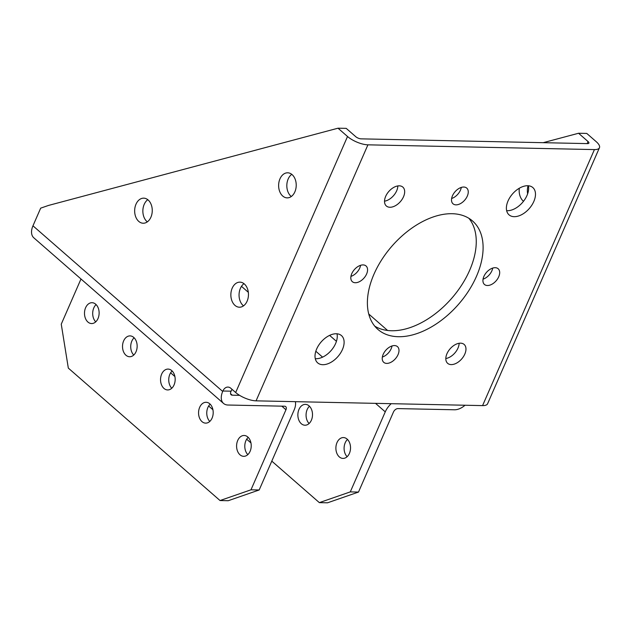 <?xml version="1.0" encoding="UTF-8"?>
<svg xmlns="http://www.w3.org/2000/svg" width="631" height="631" viewBox="0 0 631 631"><rect width="100%" height="100%" fill="white"/><g stroke="black" fill="none" stroke-linecap="round" stroke-linejoin="round"><path stroke-width="0.95" d="M492.716 268.08A10.427 6.405 -48.9 0 1 483.046 279.154M495.193 267.694A10.427 6.405 -48.9 0 1 498.159 268.751A10.427 6.405 -48.9 0 1 497.607 278.855A10.427 6.405 -48.9 0 1 487.408 285.512A10.427 6.405 -48.9 0 1 484.442 284.455A10.427 6.405 -48.9 0 1 485.002 274.359A10.427 6.405 -48.9 0 1 495.193 267.694M360.601 265.304A10.427 6.405 -48.9 0 1 350.939 276.378M363.085 264.917A10.427 6.405 -48.9 0 1 366.051 265.974A10.427 6.405 -48.9 0 1 365.491 276.078A10.427 6.405 -48.9 0 1 355.3 282.735A10.427 6.405 -48.9 0 1 352.335 281.678A10.427 6.405 -48.9 0 1 352.887 271.582A10.427 6.405 -48.9 0 1 363.085 264.917M392.025 345.962A10.427 6.405 -48.9 0 1 382.362 357.036M394.509 345.575A10.427 6.405 -48.9 0 1 397.475 346.632A10.427 6.405 -48.9 0 1 396.915 356.736A10.427 6.405 -48.9 0 1 386.724 363.401A10.427 6.405 -48.9 0 1 383.758 362.344A10.427 6.405 -48.9 0 1 384.311 352.24A10.427 6.405 -48.9 0 1 394.509 345.575M461.293 187.423A10.427 6.405 -48.9 0 1 451.622 198.497M463.769 187.036A10.427 6.405 -48.9 0 1 466.735 188.093A10.427 6.405 -48.9 0 1 466.183 198.189A10.427 6.405 -48.9 0 1 455.984 204.854A10.427 6.405 -48.9 0 1 453.019 203.797A10.427 6.405 -48.9 0 1 453.579 193.701A10.427 6.405 -48.9 0 1 463.769 187.036M468.896 218.302A71.958 44.202 -48.9 0 1 459.873 287.791A71.958 44.202 -48.9 0 1 391.535 330.747A71.958 44.202 -48.9 0 1 374.751 326.148M452.119 213.712A71.958 44.202 -48.9 0 1 472.572 221.008A71.958 44.202 -48.9 0 1 468.738 290.725A71.958 44.202 -48.9 0 1 398.374 336.717A71.958 44.202 -48.9 0 1 377.922 329.429A71.958 44.202 -48.9 0 1 381.755 259.704A71.958 44.202 -48.9 0 1 452.119 213.712M527.69 185.735A18.102 11.121 -48.9 0 1 532.84 187.565A18.102 11.121 -48.9 0 1 531.87 205.107A18.102 11.121 -48.9 0 1 514.17 216.678A18.102 11.121 -48.9 0 1 509.028 214.84A18.102 11.121 -48.9 0 1 509.99 197.306A18.102 11.121 -48.9 0 1 527.69 185.735M528.376 185.766A18.102 11.121 -48.9 0 1 522.783 202.172A18.102 11.121 -48.9 0 1 507.332 210.699A18.102 11.121 -48.9 0 1 506.646 210.659M336.323 333.76A18.102 11.121 -48.9 0 1 341.466 335.589A18.102 11.121 -48.9 0 1 340.503 353.131A18.102 11.121 -48.9 0 1 322.804 364.702A18.102 11.121 -48.9 0 1 317.661 362.864A18.102 11.121 -48.9 0 1 318.623 345.331A18.102 11.121 -48.9 0 1 336.323 333.76M337.009 333.791A18.102 11.121 -48.9 0 1 331.409 350.197A18.102 11.121 -48.9 0 1 315.957 358.724A18.102 11.121 -48.9 0 1 315.271 358.684M399.281 185.829A12.533 7.698 -48.9 0 1 402.846 187.107A12.533 7.698 -48.9 0 1 402.176 199.246A12.533 7.698 -48.9 0 1 389.919 207.26A12.533 7.698 -48.9 0 1 386.353 205.99A12.533 7.698 -48.9 0 1 387.024 193.843A12.533 7.698 -48.9 0 1 399.281 185.829M397.838 185.932A12.533 7.698 -48.9 0 1 384.524 201.186M460.575 343.169A12.533 7.698 -48.9 0 1 464.14 344.439A12.533 7.698 -48.9 0 1 463.469 356.586A12.533 7.698 -48.9 0 1 451.212 364.6A12.533 7.698 -48.9 0 1 447.647 363.33A12.533 7.698 -48.9 0 1 448.318 351.183A12.533 7.698 -48.9 0 1 460.575 343.169M459.131 343.272A12.533 7.698 -48.9 0 1 445.817 358.526M528.092 185.751A12.533 8.802 -88.8 0 0 527.634 193.835M519.313 188.227A12.533 8.802 -88.8 0 0 523.493 201.289M150.912 217.198A12.533 8.802 91.2 0 1 143.198 223.232A12.533 8.802 91.2 0 1 135.689 216.764A12.533 8.802 91.2 0 1 136.004 204.192A12.533 8.802 91.2 0 1 143.718 198.158A12.533 8.802 91.2 0 1 151.219 204.625A12.533 8.802 91.2 0 1 150.912 217.198M147.323 221.867A12.533 8.802 91.2 0 1 144.207 204.357A12.533 8.802 91.2 0 1 147.788 199.688M294.874 191.84A12.533 8.802 91.2 0 1 287.16 197.874A12.533 8.802 91.2 0 1 279.659 191.406A12.533 8.802 91.2 0 1 279.975 178.833A12.533 8.802 91.2 0 1 287.689 172.799A12.533 8.802 91.2 0 1 295.19 179.267A12.533 8.802 91.2 0 1 294.874 191.84M291.293 196.509A12.533 8.802 91.2 0 1 288.17 178.999A12.533 8.802 91.2 0 1 291.759 174.33M247.107 301.184A12.533 8.802 91.2 0 1 239.394 307.21A12.533 8.802 91.2 0 1 231.892 300.742A12.533 8.802 91.2 0 1 232.2 288.17A12.533 8.802 91.2 0 1 239.922 282.144A12.533 8.802 91.2 0 1 247.423 288.612A12.533 8.802 91.2 0 1 247.107 301.184M243.519 305.854A12.533 8.802 91.2 0 1 240.403 288.343A12.533 8.802 91.2 0 1 243.992 283.674M337.009 442.576A10.427 7.32 -88.8 0 0 336.749 453.034A10.427 7.32 -88.8 0 0 342.988 458.414A10.427 7.32 -88.8 0 0 349.408 453.397A10.427 7.32 -88.8 0 0 349.669 442.946A10.427 7.32 -88.8 0 0 343.43 437.567A10.427 7.32 -88.8 0 0 337.009 442.576M347.492 439.444A10.427 7.32 -88.8 0 0 345.212 442.749A10.427 7.32 -88.8 0 0 347.129 456.71M298.991 409.385A10.427 7.32 -88.8 0 0 298.731 419.844A10.427 7.32 -88.8 0 0 304.97 425.223A10.427 7.32 -88.8 0 0 311.383 420.207A10.427 7.32 -88.8 0 0 311.643 409.748A10.427 7.32 -88.8 0 0 305.404 404.368A10.427 7.32 -88.8 0 0 298.991 409.385M309.466 406.246A10.427 7.32 -88.8 0 0 307.187 409.558A10.427 7.32 -88.8 0 0 309.103 423.511M98.01 318.537A10.427 7.32 91.2 0 1 91.59 323.553A10.427 7.32 91.2 0 1 85.351 318.174A10.427 7.32 91.2 0 1 85.611 307.715A10.427 7.32 91.2 0 1 92.031 302.706A10.427 7.32 91.2 0 1 98.27 308.078A10.427 7.32 91.2 0 1 98.01 318.537M95.731 321.849A10.427 7.32 91.2 0 1 93.814 307.889A10.427 7.32 91.2 0 1 96.093 304.576M136.036 351.727A10.427 7.32 91.2 0 1 129.615 356.744A10.427 7.32 91.2 0 1 123.376 351.364A10.427 7.32 91.2 0 1 123.637 340.914A10.427 7.32 91.2 0 1 130.057 335.897A10.427 7.32 91.2 0 1 136.296 341.276A10.427 7.32 91.2 0 1 136.036 351.727M133.756 355.04A10.427 7.32 91.2 0 1 131.84 341.079A10.427 7.32 91.2 0 1 134.119 337.774M174.053 384.926A10.427 7.32 91.2 0 1 167.641 389.942A10.427 7.32 91.2 0 1 161.402 384.563A10.427 7.32 91.2 0 1 161.662 374.104A10.427 7.32 91.2 0 1 168.075 369.088A10.427 7.32 91.2 0 1 174.314 374.467A10.427 7.32 91.2 0 1 174.053 384.926M171.774 388.231A10.427 7.32 91.2 0 1 169.857 374.278A10.427 7.32 91.2 0 1 172.137 370.965M250.105 451.315A10.427 7.32 91.2 0 1 243.684 456.323A10.427 7.32 91.2 0 1 237.445 450.944A10.427 7.32 91.2 0 1 237.706 440.493A10.427 7.32 91.2 0 1 244.126 435.477A10.427 7.32 91.2 0 1 250.365 440.856A10.427 7.32 91.2 0 1 250.105 451.315M247.825 454.62A10.427 7.32 91.2 0 1 245.909 440.667A10.427 7.32 91.2 0 1 248.188 437.354M212.079 418.116A10.427 7.32 91.2 0 1 205.659 423.133A10.427 7.32 91.2 0 1 199.42 417.754A10.427 7.32 91.2 0 1 199.68 407.295A10.427 7.32 91.2 0 1 206.1 402.286A10.427 7.32 91.2 0 1 212.339 407.665A10.427 7.32 91.2 0 1 212.079 418.116M209.8 421.429A10.427 7.32 91.2 0 1 207.883 407.468A10.427 7.32 91.2 0 1 210.162 404.163M543.212 142.677L578.556 133.251L588.06 141.549A4.094 1.475 -156.4 0 1 588.897 143.127A4.094 1.475 -156.4 0 1 587.579 143.616L361.074 138.852A4.094 1.475 -156.4 0 1 355.726 136.667L346.222 128.369L338.019 128.196L48.508 205.438L40.676 208.151L32.962 225.811L222.696 391.449L222.885 391.015A8.187 5.75 91.2 0 1 227.925 387.071A8.187 5.75 91.2 0 1 230.812 388.262L235.678 392.514A15.609 5.632 -156.4 0 0 256.068 400.843L482.573 405.607L594.426 149.586L367.92 144.83A15.609 5.632 -156.4 0 1 347.523 136.493L338.019 128.196M578.556 133.251L586.759 133.425L596.263 141.723A15.609 5.632 -156.4 0 1 599.45 147.741A15.609 5.632 -156.4 0 1 594.426 149.586M599.45 147.741L487.597 403.753A15.609 5.632 -156.4 0 1 482.573 405.607M239.583 395.337L232.279 395.18A4.094 2.516 -48.9 0 1 231.12 394.769A4.094 2.516 -48.9 0 1 230.891 391.622L231.08 391.181A8.187 5.75 91.2 0 1 232.121 389.406M80.989 278.989L61.254 324.168L68.322 368.102L220.03 500.541L228.233 500.714L259.183 489.979L250.988 489.806L285.953 409.771A4.094 2.516 131.1 0 0 285.725 406.624A4.094 2.516 131.1 0 0 284.565 406.214L227.98 405.023A15.609 9.591 -48.9 0 1 223.548 403.438A15.609 9.591 -48.9 0 1 222.696 391.449M223.548 403.438L33.806 237.8A15.609 9.591 -48.9 0 1 32.962 225.811M375.516 403.351L385.257 411.862A15.609 9.591 -48.9 0 1 391.212 403.682M385.257 411.862L350.292 491.896L319.341 502.631L271.795 461.127M465.039 405.236A15.609 9.591 -48.9 0 1 454.486 409.779L397.901 408.596A4.094 2.516 131.1 0 0 393.46 412.027L358.495 492.07L350.292 491.896M259.183 489.979L294.149 409.945A15.609 9.591 -48.9 0 0 295.379 401.671M250.949 442.93L246.674 439.2M212.923 409.732L208.656 406.001M174.905 376.541L170.63 372.811M319.341 502.631L327.536 502.804L358.495 492.07M220.03 500.541L250.988 489.806M587.169 143.608L588.06 141.549M367.92 144.83L256.068 400.843M387.592 330.47L368.741 314.009M347.523 136.493L235.678 392.514M231.08 391.181L222.885 391.015M230.552 393.665L232.279 395.18M336.433 341.339L329.611 335.376M241.484 286.34L248.322 292.311M315.815 351.238L322.583 357.146M285.953 409.771L281.805 406.151"/></g></svg>
